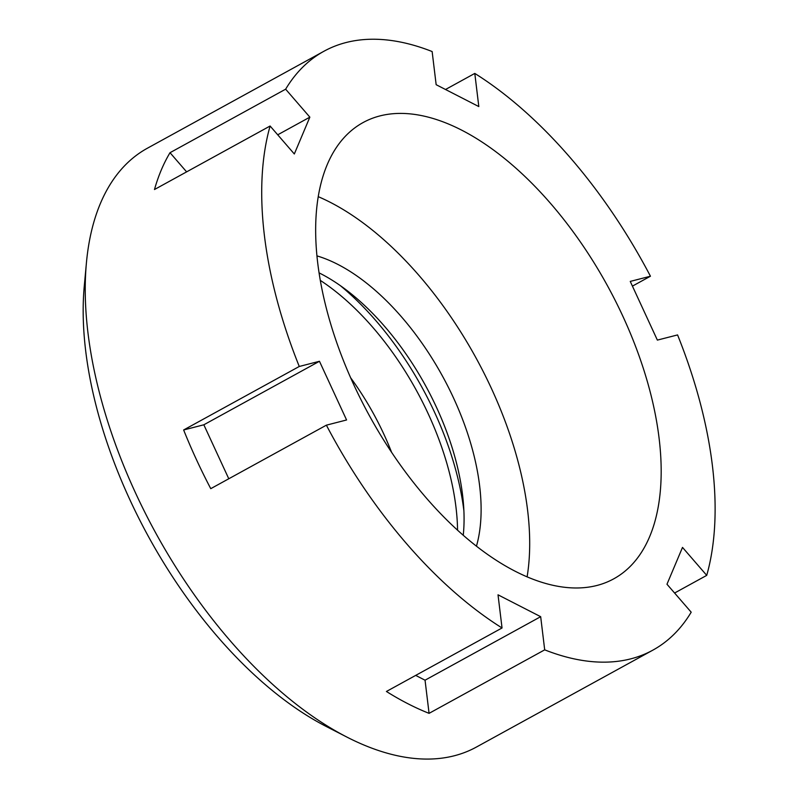 <?xml version="1.0" encoding="UTF-8"?>
<svg xmlns="http://www.w3.org/2000/svg" width="799" height="799" viewBox="0 0 799 799"><rect width="100%" height="100%" fill="white"/><g stroke="black" fill="none" stroke-linecap="round" stroke-linejoin="round"><path stroke-width="1.2" d="M544.698 649.847L540.673 616.688L498.017 594.816L502.042 627.974A341.632 177.997 -118.8 0 1 326.382 425.168L346.576 419.974L319.46 361.278L299.265 366.471A341.632 177.997 -118.8 0 1 270.102 126.012L294.322 153.977L309.852 117.153L285.642 89.188A341.632 177.997 -118.8 0 1 323.955 51.246A341.632 177.997 -118.8 0 1 346.027 42.547A341.632 177.997 -118.8 0 1 432.139 51.545L436.154 84.694L478.811 106.567L474.796 73.418A341.632 177.997 -118.8 0 1 650.446 276.224L630.251 281.408L657.367 340.104L677.572 334.921A341.632 177.997 -118.8 0 1 706.725 575.37L682.506 547.405L666.975 584.229L691.195 612.194A341.632 177.997 -118.8 0 1 652.873 650.136A341.632 177.997 -118.8 0 1 630.801 658.845A341.632 177.997 -118.8 0 1 544.698 649.847L429.073 713.347A341.632 177.997 -118.8 0 1 386.416 691.475L502.042 627.974M379.934 115.915A260.294 135.62 61.2 0 0 363.106 122.547A260.294 135.62 61.2 0 0 361.508 400.718A260.294 135.62 61.2 0 0 596.903 585.477A260.294 135.62 61.2 0 0 613.722 578.846A260.294 135.62 61.2 0 0 615.33 300.674A260.294 135.62 61.2 0 0 379.934 115.915M415.69 675.395L425.048 680.199L429.073 713.347M425.048 680.199L540.673 616.688M299.265 366.471L183.64 429.972A341.632 177.997 -118.8 0 0 210.756 488.668L326.382 425.168M285.642 89.188L170.017 152.699A341.632 177.997 -118.8 0 0 154.477 189.523L270.102 126.012M323.955 51.246L147.475 148.175A341.632 177.997 61.2 0 0 86.432 262.731A341.632 177.997 61.2 0 0 346.976 737.117A341.632 177.997 61.2 0 0 454.321 755.764A341.632 177.997 61.2 0 0 476.394 747.065L652.873 650.136M474.796 73.418L445.512 89.498M632.428 286.122L650.446 276.224M674.586 593.028L706.725 575.37M86.432 262.731L84.285 285.972A317.233 165.283 61.2 0 0 326.212 726.461L346.976 737.117M350.671 377.817A174.881 91.116 -118.8 0 1 391.62 452.384M457.557 530.246A199.311 103.84 61.2 0 0 320.339 280.409M340.254 285.573A211.485 110.192 -118.8 0 1 463.879 510.661M319.111 272.888A187.086 97.478 -118.8 0 1 463.24 535.31M476.434 546.216A187.086 97.478 61.2 0 0 442.406 375.959A187.086 97.478 61.2 0 0 316.983 255.9M318.282 196.684A260.294 135.62 -118.8 0 1 527.1 576.898M277.712 134.811L309.852 117.153M170.017 152.699L186.616 171.865M183.64 429.972L203.835 424.788L319.46 361.278M228.784 478.771L203.835 424.788"/></g></svg>
